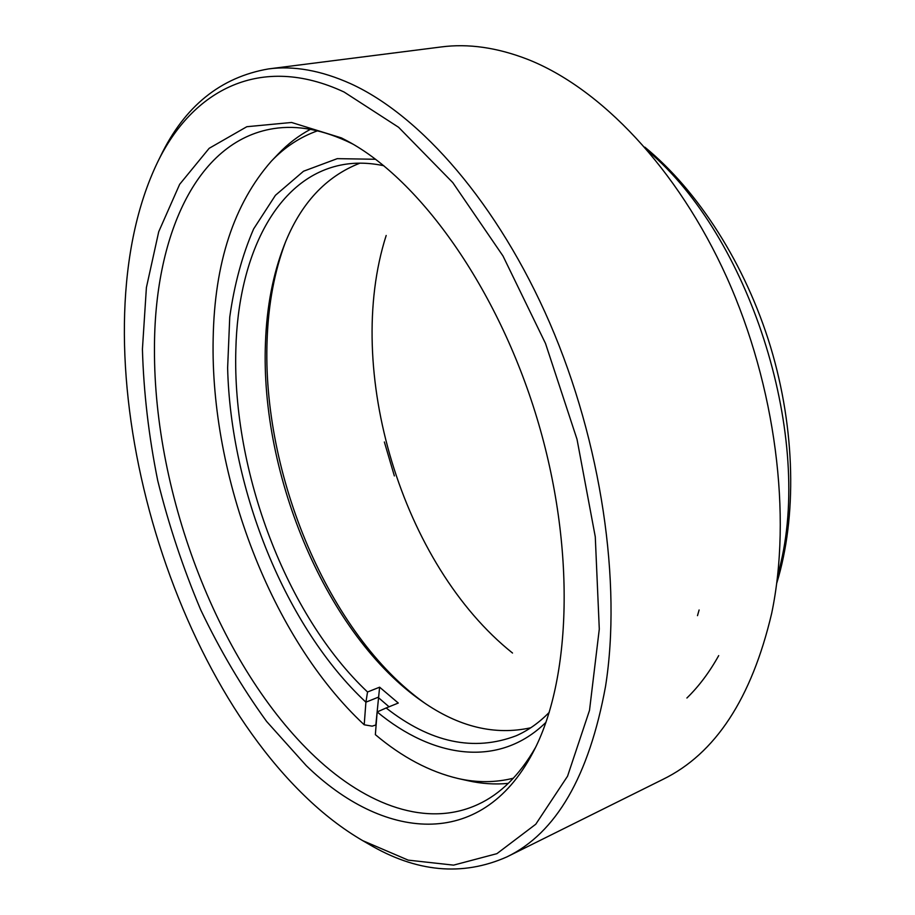 <?xml version="1.0" encoding="UTF-8"?>
<svg xmlns="http://www.w3.org/2000/svg" width="915" height="915" viewBox="0 0 915 915"><rect width="100%" height="100%" fill="white"/><g stroke="black" fill="none" stroke-linecap="round" stroke-linejoin="round"><path stroke-width="1.37" d="M352.744 144.032L351.623 143.461C323.555 129.781 297.547 124.829 273.574 128.615C195.284 140.956 154.166 238.232 154.463 349.336C153.892 495.301 219.417 667.024 315.343 757.094C366.984 805.623 427.316 827.949 478.053 804.399C500.402 794.117 519.514 775.211 535.401 747.669M341.501 137.936L347.723 141.196C419.996 179.912 497.577 287.905 536.853 417.778C576.164 547.639 571.475 680.52 532.793 752.816C480.386 852.059 382.173 839.593 306.273 765.649L266.608 721.443C242.006 687.531 220.046 650.325 200.705 609.836C183.069 568.078 168.749 525.038 157.746 480.707C148.756 436.181 143.655 392.341 142.42 349.198L146.4 287.55L158.73 231.712L179.649 184.327L209.169 148.31L246.821 126.716L291.553 122.473L341.501 137.936M344.086 92.026C260.352 52.99 192.402 90.265 157.494 162.378C75.27 333.62 154.235 650.233 304.581 795.833C323.258 813.995 342.645 828.933 362.729 840.656L408.193 860.134L453.577 865.133L496.902 853.661L535.778 824.221L567.552 776.206L589.512 710.349L599.291 629.108L595.276 536.796L577.022 439.303L545.5 343.445L502.987 255.971L452.776 182.588L398.597 127.288L344.086 92.026M157.494 162.378L160.434 156.408C184.487 106.38 220.504 77.215 268.484 68.922C293.795 65.548 321.199 70.478 350.685 83.711C420.694 115.645 498.08 203.736 549.892 323.292C601.555 442.826 621.845 583.358 605.536 686.399C589.031 776.297 556.16 833.13 506.91 856.898C462.384 876.593 416.234 872.292 368.493 843.985L362.729 840.656M506.91 856.898L662.837 779.42C715.324 753.846 751.604 698.511 771.665 613.393C792.035 516.071 775.886 386.462 726.693 277.165C677.317 167.88 600.126 87.863 527.6 59.326C497.051 47.5 468.251 43.382 441.213 46.951L268.484 68.922M777.441 577.525L780.952 562.428C811.765 430.588 748.79 236.367 648.518 151.444M686.902 698.008C698.82 686.41 709.422 672.285 718.698 655.609M644.835 147.155C698.134 190.766 745.451 264.321 770.613 347.048C795.535 429.833 796.931 517.295 776.755 583.13M386.176 235.475C343.182 369.946 402.188 564.955 512.526 653.036M394.365 475.937L384.357 441.968M285.4 242.303C274.511 271.389 268.415 303.746 267.134 339.385C261.61 473.856 328.565 634.781 424.869 703.223M530.78 727.768C494.889 735.66 458.815 726.945 422.547 701.633C327.124 635.685 260.009 475.777 265.464 342.69C266.745 306.594 273.047 273.997 284.348 244.911C300.509 203.736 325.706 176.481 359.938 163.167M317.505 130.822C300.097 137.033 284.714 147.143 271.378 161.143C233.931 203.782 214.522 262.948 213.161 338.642C210.13 476.749 271.549 638.59 364.204 724.783L372.165 726.155L376.134 724.897M383.854 165.741C369.683 162.756 356.221 162.367 343.468 164.574C276.284 176.229 237.9 256.086 235.841 349.759C232.204 471.397 286.269 615.383 367.544 691.992L379.622 687.188L398.277 703.04L386.141 707.981C430.405 742.671 473.787 751.924 516.289 735.717C528.127 730.479 539.118 722.701 549.24 712.35M271.378 161.143L278.366 153.846C287.985 143.781 298.667 135.614 310.414 129.335M508.305 783.366C495.049 784.658 481.633 783.778 468.057 780.735L458.186 778.539C477.058 782.794 495.461 782.68 513.395 778.196M389.058 706.792L378.032 697.31L365.909 702.171L364.204 724.783M365.909 702.182C285.663 627.335 230.591 490.303 227.629 367.922L229.745 317.128C234.251 284.782 242.212 255.388 253.615 228.956L275.438 195.295L303.54 171.219L337.269 158.65L375.573 159.267M545.958 722.335C498.881 768.566 432.852 758.089 377.163 711.939L375.356 734.642C402.051 757.163 429.661 771.803 458.186 778.539M377.163 711.939L386.141 707.981M379.622 687.188L375.859 724.634M365.909 702.171L367.544 691.992M697.493 615.658L699.106 609.985"/></g></svg>
